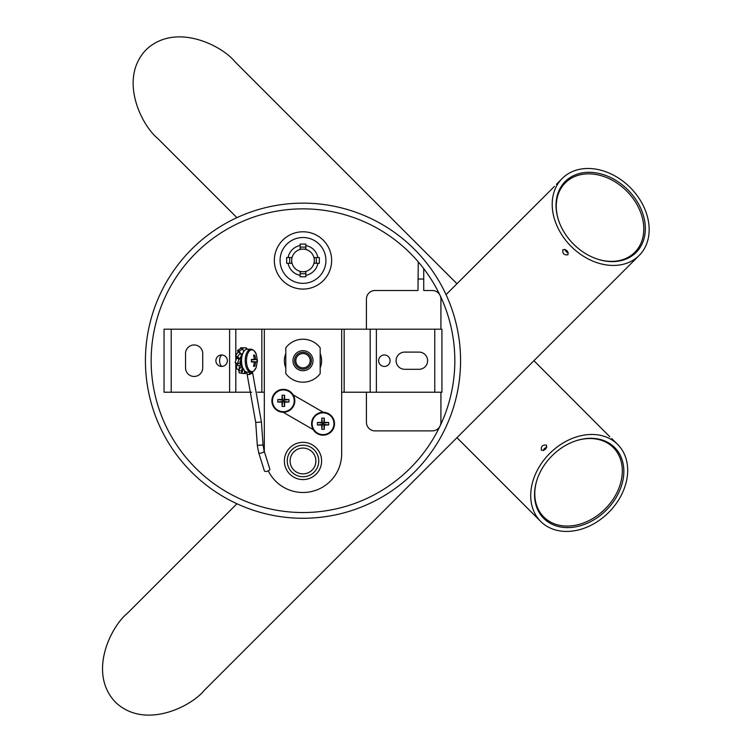<?xml version="1.0" encoding="UTF-8"?>
<svg xmlns="http://www.w3.org/2000/svg" width="752" height="752" viewBox="0 0 752 752"><rect width="100%" height="100%" fill="white"/><g stroke="black" fill="none" stroke-linecap="round" stroke-linejoin="round"><path stroke-width="1.13" d="M562.872 249.711C562.393 253.574 564.075 255.257 567.939 254.778C568.277 251.065 566.594 249.373 562.872 249.711M564.771 249.344L566.341 251.892L568.305 252.879M565.231 181.514A50.14 38.408 45 0 0 573.532 244.127A50.14 38.408 45 0 0 636.136 252.418A50.14 38.408 45 0 0 627.845 189.814A50.14 38.408 45 0 0 565.231 181.514M556.367 184.372L562.195 178.478A54.435 41.698 45 0 0 571.2 246.449A54.435 41.698 45 0 0 639.172 255.454A54.435 41.698 45 0 0 630.167 187.483A54.435 41.698 45 0 0 562.195 178.478M446.039 294.634L554.478 186.364M639.172 255.454L204.187 690.439C191.036 706.692 144.628 730.004 115.451 702.199C87.646 673.021 110.967 626.613 127.21 613.463L236.927 503.746M546.45 445.137C542.596 444.658 540.904 446.34 541.384 450.204C545.106 450.542 546.789 448.859 546.45 445.137M546.817 447.036L544.279 448.606L543.282 450.57M614.647 447.496A50.14 38.408 135 0 0 552.043 455.787A50.14 38.408 135 0 0 543.752 518.401A50.14 38.408 135 0 0 606.356 510.1A50.14 38.408 135 0 0 614.647 447.496M611.79 438.632L617.693 444.46A54.435 41.698 135 0 0 549.712 453.465A54.435 41.698 135 0 0 540.707 521.437A54.435 41.698 135 0 0 608.688 512.432A54.435 41.698 135 0 0 617.693 444.46M533.929 360.697L609.806 436.743M236.927 217.657L157.807 138.537C141.564 125.387 118.252 78.979 146.057 49.801C175.225 21.996 221.633 45.308 234.784 61.561L456.953 283.72M456.953 437.683L540.707 521.437M597.285 259.073A49.134 37.638 45 0 0 634.773 252.362A49.134 37.638 45 0 0 626.651 191.008A49.134 37.638 45 0 0 565.288 182.877L560.419 187.831M634.773 252.362L630.026 257.109M565.288 182.877A49.134 37.638 45 0 0 558.576 220.374M537.097 479.541A49.134 37.638 135 0 0 543.809 517.038A49.134 37.638 135 0 0 605.163 508.907A49.134 37.638 135 0 0 613.294 447.553L608.33 442.684M543.809 517.038L539.052 512.281M613.294 447.553A49.134 37.638 135 0 0 575.797 440.841M302.699 367.86A7.163 7.163 0 0 0 310.153 360.998A7.163 7.163 0 0 0 303.291 353.543A7.163 7.163 0 0 0 295.837 360.405A7.163 7.163 0 0 0 302.699 367.86M302.99 369.147A8.451 8.451 0 0 0 311.441 360.697A8.451 8.451 0 0 0 302.99 352.246A8.451 8.451 0 0 0 294.54 360.697A8.451 8.451 0 0 0 302.99 369.147M317.908 263.294A15.181 15.181 0 0 1 305.857 275.345M300.133 275.345A15.181 15.181 0 0 1 288.082 263.294M288.082 257.569A15.181 15.181 0 0 1 300.133 245.519M305.857 245.519A15.181 15.181 0 0 1 317.908 257.569M331.641 260.427A28.651 28.651 0 0 1 302.99 289.078A28.651 28.651 0 0 1 274.348 260.427A28.651 28.651 0 0 1 302.99 231.785A28.651 28.651 0 0 1 331.641 260.427M454.828 360.697A151.838 151.838 0 0 0 302.99 208.859A151.838 151.838 0 0 0 151.152 360.697A151.838 151.838 0 0 0 302.99 512.535A151.838 151.838 0 0 0 454.828 360.697M460.562 360.697A157.563 157.563 0 0 0 302.99 203.134A157.563 157.563 0 0 0 145.427 360.697A157.563 157.563 0 0 0 302.99 518.269A157.563 157.563 0 0 0 460.562 360.697M291.682 260.427A11.318 11.318 0 0 0 302.99 271.745A11.318 11.318 0 0 0 314.308 260.427A11.318 11.318 0 0 0 302.99 249.109A11.318 11.318 0 0 0 291.682 260.427M289.67 263.294L286.662 263.294L286.662 257.569L289.67 257.569L289.67 263.294L291.682 263.294L291.682 257.569L289.67 257.569M300.133 247.107L300.133 244.099L305.857 244.099L305.857 247.107L300.133 247.107L300.133 249.109L305.857 249.109L305.857 247.107M316.319 257.569L319.327 257.569L319.327 263.294L316.319 263.294L316.319 257.569L314.308 257.569L314.308 263.294L316.319 263.294M305.857 273.756L305.857 276.764L300.133 276.764L300.133 273.756L305.857 273.756L305.857 271.745L300.133 271.745L300.133 273.756M366.421 329.188L366.421 299.108A8.592 8.592 0 0 1 375.022 290.507L417.99 290.507L418.253 261.865M366.421 392.215L366.421 422.295A8.592 8.592 0 0 0 375.022 430.887L432.315 430.887A8.592 8.592 0 0 0 440.916 422.295L440.916 392.215M417.99 279.048L423.724 279.048L423.724 290.507L432.315 290.507A8.592 8.592 0 0 1 440.916 299.108L440.916 329.188M423.724 279.048L423.724 268.614M390.081 360.697A5.734 5.734 0 0 0 384.357 354.972A5.734 5.734 0 0 0 378.623 360.697A5.734 5.734 0 0 0 384.357 366.431A5.734 5.734 0 0 0 390.081 360.697M376.385 329.188L441.932 329.188L441.932 392.215L344.153 392.215L344.153 329.188L376.385 329.188L376.385 392.215M419.024 369.298A8.592 8.592 0 0 0 427.615 360.697A8.592 8.592 0 0 0 419.024 352.105L404.698 352.105A8.592 8.592 0 0 0 396.097 360.697A8.592 8.592 0 0 0 404.698 369.298L419.024 369.298M268.295 470.884A38.672 38.672 0 0 0 341.671 453.804L341.671 392.215L344.153 392.215M344.153 329.188L261.837 329.188L261.837 392.215L264.319 392.215L264.319 451.52M315.887 460.967A12.887 12.887 0 0 0 302.99 448.079A12.887 12.887 0 0 0 290.103 460.967A12.887 12.887 0 0 0 302.99 473.863A12.887 12.887 0 0 0 315.887 460.967M251.666 392.215L164.049 392.215L164.049 329.188L261.837 329.188M261.837 392.215L257.513 392.215M215.899 360.697A5.734 5.734 0 0 0 221.633 366.431A5.734 5.734 0 0 0 227.358 360.697A5.734 5.734 0 0 0 221.633 354.972A5.734 5.734 0 0 0 215.899 360.697M185.537 367.86A8.592 8.592 0 0 0 194.129 376.461A8.592 8.592 0 0 0 202.72 367.86L202.72 353.534A8.592 8.592 0 0 0 194.129 344.942A8.592 8.592 0 0 0 185.537 353.534L185.537 367.86M318.754 460.967A15.754 15.754 0 0 0 302.99 445.212A15.754 15.754 0 0 0 287.236 460.967A15.754 15.754 0 0 0 302.99 476.73A15.754 15.754 0 0 0 318.754 460.967M293.167 394.894L323.257 412.265L293.167 394.894M313.227 429.636L283.137 412.265L313.227 429.636M323.05 435.182A11.459 11.459 0 0 0 334.508 423.724A11.459 11.459 0 0 0 323.05 412.265A11.459 11.459 0 0 0 311.591 423.724A11.459 11.459 0 0 0 323.05 435.182M321.724 422.408A18.612 1.758 90 0 1 321.8 418.15A17.352 10.866 0 0 1 324.291 418.15A18.612 1.758 -90 0 1 324.375 422.408A18.612 1.758 180 0 1 328.624 422.483A17.352 10.866 90 0 1 328.652 423.724A17.352 10.866 90 0 1 328.624 424.974L323.717 424.391L324.375 425.049A18.612 1.758 -90 0 1 324.291 429.307A17.352 10.866 180 0 1 321.8 429.307A18.612 1.758 90 0 1 321.724 425.049A18.612 1.758 0 0 1 317.466 424.974A17.352 10.866 -90 0 1 317.438 423.724A17.352 10.866 -90 0 1 317.466 422.483L322.382 423.056L321.724 422.408A18.612 1.758 180 0 0 317.466 422.483M324.375 425.049A18.612 1.758 0 0 0 328.624 424.974M324.375 422.408L323.717 423.056L328.624 422.483M321.724 425.049L322.382 424.391L317.466 424.974M323.717 424.391L323.717 423.056L322.382 423.056L322.382 424.391L323.717 424.391L324.291 429.307M324.291 418.15L323.717 423.056M321.8 418.15L322.382 423.056M321.8 429.307L322.382 424.391M283.354 412.265A11.459 11.459 0 0 0 294.812 400.807A11.459 11.459 0 0 0 283.354 389.348A11.459 11.459 0 0 0 271.895 400.807A11.459 11.459 0 0 0 283.354 412.265M282.028 399.481A18.612 1.758 90 0 1 282.103 395.223A17.352 10.866 0 0 1 284.594 395.223A18.612 1.758 -90 0 1 284.67 399.481A18.612 1.758 180 0 1 288.928 399.566A17.352 10.866 90 0 1 288.956 400.807A17.352 10.866 90 0 1 288.928 402.057L284.021 401.474L284.67 402.132A18.612 1.758 -90 0 1 284.594 406.39A17.352 10.866 180 0 1 282.103 406.39A18.612 1.758 90 0 1 282.028 402.132A18.612 1.758 0 0 1 277.77 402.057A17.352 10.866 -90 0 1 277.742 400.807A17.352 10.866 -90 0 1 277.77 399.566L282.686 400.139L282.028 399.481A18.612 1.758 180 0 0 277.77 399.566M284.67 402.132A18.612 1.758 0 0 0 288.928 402.057M284.67 399.481L284.021 400.139L288.928 399.566M282.028 402.132L282.686 401.474L277.77 402.057M284.021 401.474L284.021 400.139L282.686 400.139L282.686 401.474L284.021 401.474L284.594 406.39M284.594 395.223L284.021 400.139M282.103 395.223L282.686 400.139M282.103 406.39L282.686 401.474M242.774 353.092A8.592 4.296 90 0 0 241.627 354.85A8.592 4.296 -90 0 1 242.774 353.092L240.781 354.775M241.138 356.119A8.592 4.296 90 0 0 240.555 359.052L239.709 358.685L241.138 356.119A8.592 4.296 -90 0 0 240.555 359.052M240.48 360.368A8.592 4.296 90 0 0 240.706 363.489L239.766 363.131L240.48 360.368A8.592 4.296 -90 0 0 240.706 363.489M240.978 364.711A8.592 4.296 90 0 0 241.956 367.183L240.922 366.929L240.978 364.711A8.592 4.296 -90 0 0 241.11 365.181A8.592 4.296 -90 0 0 241.956 367.183M242.482 367.972A8.592 4.296 90 0 0 242.623 368.142A8.592 4.296 90 0 0 243.122 368.63A8.592 4.296 -90 0 1 242.482 367.972L242.877 369.053L243.949 369.138M238.929 358.601L238.177 358.272A8.592 4.296 90 0 0 238.168 358.272M237.623 356.824L240.226 352.838L238.121 351.974L235.517 355.959L237.623 356.824L239.343 358.619L236.598 358.074L235.141 362.671L237.5 363.667L239.766 363.131M235.517 355.959L237.914 358.243M240.226 352.838L242.135 355.574M237.51 350.526L239.437 351.015L242.887 348.712L240.96 348.223L237.51 350.526L238.083 352.03M240.649 348.43L240.602 347.809L242.464 347.809L242.473 348.608M244.456 370.689L244.579 373.594L245.425 373.594L245.293 371.469M244.579 373.594L241.749 373.302M242.003 373.349L241.467 371.046L238.685 370.548L239.221 372.851L242.003 373.349L242.877 369.053M238.685 370.548L239.004 369.683M239.108 369.711L239.399 365.726L236.805 364.87L236.504 368.856L239.108 369.711L240.922 366.929M236.805 364.87L238.215 363.564M239.437 351.015L239.954 352.726M242.887 348.712L243.545 351.974M242.464 347.809L246.214 347.809L246.092 349.483M246.186 348.251L247.662 349.238M246.806 372.879L245.396 373.133M241.467 371.046L242.454 366.948M239.399 365.726L241.599 363.019M237.5 363.667L238.948 359.061L241.477 359.24M238.948 359.061L236.598 358.074M252.39 371.883A2.867 1.297 163 0 1 252.493 372.08A2.867 1.297 163 0 1 249.937 374.214L249.73 374.468A9.08 4.54 90 0 0 249.015 372.155M264.074 450.758A2.867 1.316 162.6 0 1 264.102 450.833L269.827 469.088A2.867 1.316 162.6 0 1 268.718 470.658A2.867 1.316 162.6 0 1 265.879 471.466A2.867 1.316 162.6 0 1 264.366 470.799L258.632 452.544A2.867 1.316 162.6 0 1 258.613 452.45M247.135 373.979A2.867 1.297 163 0 1 247.013 373.753A2.867 1.297 163 0 1 246.994 373.471M251.676 372.09L249.937 374.214M249.73 374.468L247.248 374.468A9.08 4.54 90 0 0 246.487 372.052M253.076 350.065A11.459 5.734 90 0 0 250.933 349.238L253.96 350.517L256.263 354.183A10.885 5.443 90 0 0 251.901 349.812A10.885 5.443 90 0 0 246.459 360.697A10.885 5.443 90 0 0 251.901 371.591A10.885 5.443 90 0 0 256.263 367.22L253.96 370.886L251.948 372.024L247.258 372.155A11.459 5.734 90 0 1 241.524 360.697A11.459 5.734 90 0 1 247.258 349.238L250.933 349.238A11.459 5.734 90 0 0 245.208 360.697A11.459 5.734 90 0 0 250.933 372.155A11.459 5.734 90 0 0 253.076 371.338M251.384 361.59L255.53 362.022A18.612 16.929 -90 0 1 254.796 366.28A17.352 5.433 -145.2 0 1 253.546 366.28A18.612 15.172 90 0 0 254.204 362.022A18.612 0.884 4.7 0 1 251.375 361.947A17.352 6.289 -90 0 0 251.394 360.697A17.352 6.289 -90 0 0 251.375 359.456A18.612 0.884 175.3 0 1 254.204 359.381A18.612 15.172 90 0 0 253.546 355.123A17.352 5.433 -34.8 0 1 254.796 355.123L253.753 356.025M255.53 362.022A18.612 0.884 4.7 0 0 256.958 361.947A17.352 17.155 -90 0 0 256.958 359.456A18.612 0.884 175.3 0 0 255.53 359.381A18.612 16.929 -90 0 0 254.796 355.123M255.53 359.381L251.384 359.804M256.958 359.456L251.384 359.87M251.384 359.7L254.204 359.381M256.958 361.947L251.384 361.533M254.204 362.022L251.384 361.693M222.178 355A5.734 2.867 90 0 0 219.584 360.697A5.734 2.867 90 0 0 222.178 366.403M254.796 366.28L253.753 365.369M563.126 185.048L560.541 187.633M543.414 450.533A4.296 2.764 135 0 1 546.779 447.167M568.268 252.747A4.296 2.764 45 0 1 566.66 251.77A4.296 2.764 45 0 1 564.902 249.382M610.069 444.329L608.537 442.806M313.02 360.697A10.03 10.03 0 0 0 302.99 350.676A10.03 10.03 0 0 0 292.97 360.697A10.03 10.03 0 0 0 302.99 370.727A10.03 10.03 0 0 0 313.02 360.697M308.564 369.035A10.03 10.03 0 0 0 311.328 366.271M285.807 373.594L285.807 347.809A21.488 21.488 0 0 1 320.183 347.809L320.183 373.594A21.488 21.488 0 0 1 285.807 373.594M306.863 381.837A21.488 21.488 0 0 1 299.127 381.837M299.127 339.566A21.488 21.488 0 0 1 306.863 339.566M280.073 260.427A22.917 22.917 0 0 0 302.99 283.344A22.917 22.917 0 0 0 325.917 260.427A22.917 22.917 0 0 0 302.99 237.51A22.917 22.917 0 0 0 280.073 260.427M434.769 329.188L434.769 392.215M370.181 329.188L370.181 392.215M341.671 392.215L341.671 329.188M264.319 329.188L264.319 392.215M284.369 460.967A18.621 18.621 0 0 1 302.99 442.345A18.621 18.621 0 0 1 321.612 460.967A18.621 18.621 0 0 1 302.99 479.588A18.621 18.621 0 0 1 284.369 460.967M285.807 367.86A18.621 18.621 0 0 1 285.807 353.534M320.183 353.534A18.621 18.621 0 0 1 320.183 367.86M235.808 392.215L235.808 362.953M235.808 360.575L235.808 356.241M235.808 355.517L235.808 329.188M229.604 392.215L229.604 329.188M171.212 392.215L171.212 329.188M333.935 423.724A10.885 10.885 0 0 0 323.05 412.839A10.885 10.885 0 0 0 312.155 423.724A10.885 10.885 0 0 0 323.05 434.618A10.885 10.885 0 0 0 333.935 423.724M294.239 400.807A10.885 10.885 0 0 0 283.354 389.921A10.885 10.885 0 0 0 272.459 400.807A10.885 10.885 0 0 0 283.354 411.692A10.885 10.885 0 0 0 294.239 400.807M252.493 372.08L261.433 422.004L255.718 422.408L257.325 445.363L258.632 452.544A2.867 1.316 162.6 0 0 260.154 453.212A2.867 1.316 162.6 0 0 262.993 452.394A2.867 1.316 162.6 0 0 264.102 450.833L263.04 444.968L257.325 445.363M261.433 422.004L263.04 444.968M255.718 422.408L247.013 373.753M256.263 354.183L257.447 360.697L256.263 367.22"/></g></svg>
